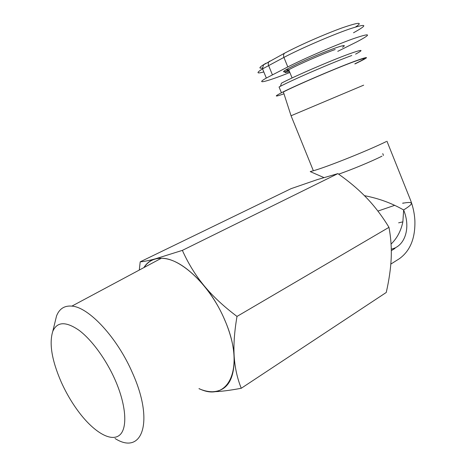 <?xml version="1.0" encoding="UTF-8"?>
<svg xmlns="http://www.w3.org/2000/svg" width="466" height="466" viewBox="0 0 466 466"><rect width="100%" height="100%" fill="white"/><g stroke="black" fill="none" stroke-linecap="round" stroke-linejoin="round"><path stroke-width="0.7" d="M323.095 177.785L323.486 177.395M354.842 63.848C368.379 57.242 367.651 56.683 352.657 62.164C333.819 69.178 295.421 85.721 283.375 91.971L291.058 115.76L363.661 85.156M115.026 438.494C141.944 455.707 154.683 422.359 132.6 373.225C117.327 337.6 88.785 307.123 71.881 306.115C64.442 305.475 59.328 308.76 56.532 315.977L54.825 322.979M144.087 267.49C148.025 261.368 153.763 258.298 161.312 258.275C180.627 257.675 210.562 285.775 224.892 320.369C245.821 367.971 228.439 403.3 199.075 388.615M115.114 379.895C126.391 405.455 127.766 428.708 119.418 435.279C111.1 441.949 94.953 432.57 80.606 414.361C73.005 404.645 66.527 393.84 61.18 381.945C51.825 360.34 49.017 343.489 52.769 331.396C57.062 321.569 65.834 321.214 79.08 330.324C91.697 339.755 106.044 359.298 115.114 379.895M283.963 93.806C274.678 97.085 273.827 96.736 281.429 92.763C293.79 86.315 334.361 68.822 354.172 61.448C369.911 55.704 370.557 56.345 356.111 63.376L354.894 63.953M281.429 92.763L279.058 86.979L280.445 86.257C293.953 79.173 332.648 62.473 351.789 55.501M355.575 54.138C364.587 49.279 362.437 49.215 349.11 53.957C330.912 60.528 294.326 76.354 281.458 83.169L280.445 86.257M289.858 72.48C267.129 81.567 254.168 84.952 266.325 78.061L287.802 66.941C303.774 58.751 335.013 45.254 353.053 38.794C370.901 32.702 372.247 33.68 357.084 41.724L337.763 51.353M198.965 388.679C203.741 390.753 208.25 391.778 212.49 391.755C227.443 391.015 234.672 379.219 234.177 356.379C232.994 334.6 220.744 305.708 204.009 285.617C185.736 264.671 169.496 255.752 155.3 258.851C150.471 260.203 146.656 263.127 143.86 267.612M139.282 270.064L140.202 261.84C143.656 261.618 148.689 260.622 155.3 258.851L182.375 250.376C188.13 263.278 195.341 275.027 204.009 285.617C212.7 296.172 223.703 306.442 237.008 316.426C234.398 331.635 233.454 344.951 234.177 356.379C234.934 367.802 237.293 378.433 241.26 388.271C229.33 390.52 219.742 391.685 212.49 391.755M241.26 388.271L386.256 292.467C389.081 279.979 390.724 268.602 391.19 258.35C391.656 248.122 390.916 237.782 388.976 227.332C382.219 216.23 374.821 206.479 366.783 198.067C359.868 190.844 351.929 183.919 342.959 177.29L337.897 173.62L317.428 179.567L291.087 188.654L140.202 261.84M237.008 316.426L388.976 227.332M182.375 250.376L337.897 173.62M323.853 177.552L310.216 171.593L313.362 170.76L291.058 115.76M313.362 170.76C326.73 167.061 367.383 150.827 386.256 141.582M391.312 250.667L395.034 248.378L391.283 249.124M386.961 141.233L410.162 199.198C412.911 206.123 414.484 213.265 414.88 220.634C415.375 238.277 410.162 250.999 399.24 258.793L390.823 264.1M364.447 195.668C378.66 198.388 391.714 203.153 403.603 209.956C411.146 228.002 404.803 246.543 391.283 249.112M382.003 156.157C371.606 161.376 352.034 169.513 338.671 174.168M377.897 211.086L394.702 205.32M289.502 71.601C283.765 73.36 283.52 72.748 288.757 69.772C297.215 64.995 322.379 53.998 335.176 49.518M342.527 47.27C346.372 44.777 344.042 44.992 335.537 47.928C325.484 51.47 308.16 58.751 296.44 64.36C284.318 70.273 280.753 72.69 285.74 71.613M265.87 63.283C259.294 67.156 258.17 68.729 262.486 67.989M263.814 71.939C256.516 73.908 256.096 72.888 262.556 68.875L283.916 57.411C299.807 48.965 331.046 35.387 349.18 29.096C367.132 23.218 368.571 24.442 353.513 32.771M269.785 61.116L269.441 61.267C268.212 62.153 267.927 63.568 268.591 65.508L272.4 74.805M285.099 52.932L284.761 53.083C283.52 53.98 283.241 55.419 283.916 57.411L287.802 66.941M402.636 203.199L403.486 202.984M402.659 203.263C413.983 201.131 414.297 203.362 403.603 209.956M71.881 306.115L161.312 258.275M289.095 70.616C282.845 72.539 281.883 72.265 286.217 69.807L288.757 69.778L292.095 77.962M266.325 78.061L262.556 68.875C263.104 65.671 263.669 64.192 264.251 64.43L284.761 53.083C300.593 44.684 324.965 34.111 341.986 27.925C358.82 22.152 363.346 21.844 355.57 26.987M52.769 331.396L56.532 315.977M398.634 222.835L402.863 221.863C400.987 230.891 397.049 238.301 391.067 244.097M403.655 210.09L402.863 221.863M382.743 153.617L383.466 155.417"/></g></svg>
